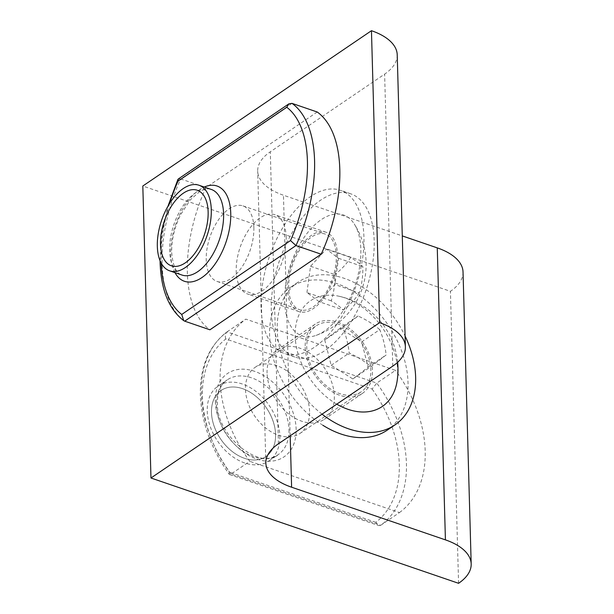 <?xml version="1.0" encoding="UTF-8"?>
<svg xmlns="http://www.w3.org/2000/svg" width="614" height="614" viewBox="0 0 614 614"><rect width="100%" height="100%" fill="white"/><g stroke="black" fill="none" stroke-linecap="round" stroke-linejoin="round"><path stroke-width="0.46" stroke-dasharray="3.07 2.3" d="M225.822 338.959C224.877 335.904 225.292 333.532 227.057 331.859A113.582 78.715 55.8 0 0 201.361 393.482A113.582 78.715 55.8 0 0 231.033 474.062L229.306 474.361L229.544 472.25A108.471 75.169 -124.2 0 1 202.413 396.959A108.471 75.169 -124.2 0 1 225.822 338.959L372.153 389.053L376.758 383.105L226.98 331.913C208.768 346.043 199.888 367.08 200.348 395.025C201.507 422.585 211.162 449.026 229.306 474.361M372.153 389.053A108.471 75.169 -124.2 0 1 375.875 522.337L378.646 525.576L380.734 525.3L231.033 474.062L249.775 461.321A113.582 78.715 -124.2 0 1 220.111 380.741A113.582 78.715 -124.2 0 1 245.807 319.119L395.508 370.365L376.758 383.105A113.582 78.715 55.8 0 1 380.734 525.3L399.484 512.567L249.775 461.321M399.484 512.567A113.582 78.715 55.8 0 0 395.508 370.365M309.571 411.372A39.933 27.676 55.8 0 0 289.493 372.898A39.933 27.676 55.8 0 0 255.086 367.364A39.933 27.676 55.8 0 0 245.485 389.429A39.933 27.676 55.8 0 0 265.563 427.897A39.933 27.676 55.8 0 0 299.97 433.438A39.933 27.676 55.8 0 0 309.571 411.372M227.057 331.859L245.807 319.119M279.838 435.917A45.236 31.352 -124.2 0 1 268.955 460.914A45.236 31.352 -124.2 0 1 229.981 454.644A45.236 31.352 -124.2 0 1 207.24 411.065A45.236 31.352 -124.2 0 1 218.116 386.068A45.236 31.352 -124.2 0 1 257.089 392.338A45.236 31.352 -124.2 0 1 279.838 435.917M211.492 412.524A39.933 27.676 -124.2 0 1 221.094 390.458A39.933 27.676 -124.2 0 1 255.501 395.992A39.933 27.676 -124.2 0 1 275.579 434.459A39.933 27.676 -124.2 0 1 265.977 456.524A39.933 27.676 -124.2 0 1 231.57 450.991A39.933 27.676 -124.2 0 1 211.492 412.524M379.744 329.626A71.232 43.417 -166.6 0 0 358.069 315.995A71.232 2.057 144.2 0 1 342.804 327.707A71.232 45.467 93 0 1 349.212 353.05A71.232 43.417 13.4 0 1 370.879 366.673A71.232 2.057 -35.8 0 0 386.152 354.961A71.232 45.467 -87 0 0 379.744 329.626L361.692 341.883L340.018 328.26L358.069 315.995M336.779 404.158A63.902 44.277 -124.2 0 1 296.508 322.204A63.902 44.277 -124.2 0 1 339.404 296.324A63.902 44.277 -124.2 0 1 397.089 381.225M340.018 328.26L324.752 339.972L342.804 327.707M324.752 339.972L331.161 365.307L352.835 378.938L368.101 367.226L361.692 341.883M368.101 367.226L386.152 354.961M322.051 414.158A86.259 59.781 -124.2 0 1 297.951 282.24A86.259 59.781 -124.2 0 1 362.329 287.083A86.259 59.781 -124.2 0 1 405.079 336.004M331.161 365.307L349.212 353.05M352.835 378.938L370.879 366.673M322.903 425.287A86.259 59.781 -124.2 0 1 272.102 353.756A86.259 59.781 -124.2 0 1 290.33 287.421A86.259 59.781 -124.2 0 1 354.708 292.256A86.259 59.781 -124.2 0 1 405.509 363.787A86.259 59.781 -124.2 0 1 387.281 430.13M346.166 327.976A39.933 27.676 -124.2 0 1 369.682 361.093A39.933 27.676 -124.2 0 1 361.247 391.809A39.933 27.676 -124.2 0 1 331.437 389.568A39.933 27.676 -124.2 0 1 307.921 356.45A39.933 27.676 -124.2 0 1 316.363 325.742A39.933 27.676 -124.2 0 1 346.166 327.976M236.175 454.283A39.933 27.676 -124.2 0 1 212.659 421.173A39.933 27.676 -124.2 0 1 221.094 390.458A39.933 27.676 -124.2 0 1 250.903 392.699A39.933 27.676 -124.2 0 1 274.42 425.809A39.933 27.676 -124.2 0 1 265.977 456.524A39.933 27.676 -124.2 0 1 236.175 454.283M184.699 321.16A113.582 60.187 108.9 0 1 162.134 264.043A113.582 60.187 108.9 0 1 180.731 178.958L178.313 178.966M292.003 103.367L180.731 178.958L205.951 187.592A113.582 60.187 -71.1 0 0 187.362 272.677A113.582 60.187 -71.1 0 0 209.927 329.795M317.223 112.001L205.951 187.592M253.858 227.502A39.933 21.16 108.9 0 1 241.862 267.151A39.933 21.16 108.9 0 1 217.11 281.465A39.933 21.16 108.9 0 1 206.227 259.86A39.933 21.16 108.9 0 1 218.216 220.211A39.933 21.16 108.9 0 1 242.975 205.897A39.933 21.16 108.9 0 1 253.858 227.502M359.198 292.878A71.232 46.426 -13.6 0 1 343.395 310.001A71.232 10.261 24.1 0 0 331.215 300.845A71.232 56.688 74.1 0 0 334.837 274.573A71.232 46.426 166.4 0 0 350.64 257.45A71.232 10.261 -155.9 0 1 362.82 266.599A71.232 56.688 -105.9 0 1 359.198 292.878L334.914 284.558L319.111 301.689L343.395 310.001M286.331 314.852A63.902 33.862 -71.1 0 0 316.064 335.397A63.902 33.862 -71.1 0 0 359.136 235.968A63.902 33.862 -71.1 0 0 354.224 223.918A63.902 33.862 -71.1 0 0 306.102 234.648A63.902 33.862 -71.1 0 0 286.331 314.852M319.111 301.689L306.931 292.533L331.215 300.845M306.931 292.533L310.554 266.261L326.356 249.138L338.537 258.287L334.914 284.558M338.537 258.287L362.82 266.599M338.091 339.012A86.259 45.712 -71.1 0 0 373.749 254.181A86.259 45.712 -71.1 0 0 350.671 193.794A86.259 45.712 -71.1 0 0 307.376 211.815A86.259 45.712 -71.1 0 0 271.718 296.639A86.259 45.712 -71.1 0 0 294.797 357.026A86.259 45.712 -71.1 0 0 338.091 339.012M310.554 266.261L334.837 274.573M326.356 249.138L350.64 257.45M327.838 335.497A86.259 45.712 -71.1 0 0 363.496 250.673A86.259 45.712 -71.1 0 0 340.417 190.286A86.259 45.712 -71.1 0 0 297.122 208.299A86.259 45.712 -71.1 0 0 261.464 293.124A86.259 45.712 -71.1 0 0 284.543 353.51A86.259 45.712 -71.1 0 0 327.838 335.497M319.595 301.344A39.933 21.16 -71.1 0 0 336.104 262.071A39.933 21.16 -71.1 0 0 325.412 234.118A39.933 21.16 -71.1 0 0 305.373 242.453A39.933 21.16 -71.1 0 0 288.864 281.726A39.933 21.16 -71.1 0 0 299.548 309.686A39.933 21.16 -71.1 0 0 319.595 301.344M397.22 54.8A63.902 31.237 -1.6 0 1 384.617 74.133L270.298 151.796A63.902 31.237 178.4 0 0 257.688 171.129A63.902 31.237 178.4 0 0 283.461 195.237L402.277 235.906M463.033 271.987A63.902 31.237 -1.6 0 1 450.423 291.32L142.816 186.019M458.581 583.3L450.423 291.32M286.208 237.372A41.921 22.211 -71.1 0 0 274.788 214.693A41.921 22.211 -71.1 0 0 248.8 229.713A41.921 22.211 -71.1 0 0 236.213 271.334A41.921 22.211 -71.1 0 0 247.634 294.006A41.921 22.211 -71.1 0 0 273.621 278.986A41.921 22.211 -71.1 0 0 286.208 237.372M305.173 347.263A41.921 29.05 55.8 0 0 326.249 387.634A41.921 29.05 55.8 0 0 362.36 393.444A41.921 29.05 55.8 0 0 372.437 370.288A41.921 29.05 55.8 0 0 351.361 329.91A41.921 29.05 55.8 0 0 315.251 324.1A41.921 29.05 55.8 0 0 305.173 347.263M337.477 254.917A41.921 22.211 108.9 0 1 324.89 296.539A41.921 22.211 108.9 0 1 298.903 311.559A41.921 22.211 108.9 0 1 287.482 288.879A41.921 22.211 108.9 0 1 300.069 247.265A41.921 22.211 108.9 0 1 326.057 232.245A41.921 22.211 108.9 0 1 337.477 254.917M267.067 373.151A41.921 29.05 -124.2 0 1 277.144 349.988A41.921 29.05 -124.2 0 1 313.255 355.798A41.921 29.05 -124.2 0 1 334.331 396.176A41.921 29.05 -124.2 0 1 324.253 419.331A41.921 29.05 -124.2 0 1 288.143 413.521A41.921 29.05 -124.2 0 1 267.067 373.151M375.875 522.337L229.544 472.25M215.33 401.379A50.356 34.891 55.8 0 0 256.959 459.118A50.356 34.891 55.8 0 0 296.132 429.04A50.356 34.891 55.8 0 0 254.503 371.301A50.356 34.891 55.8 0 0 215.33 401.379M288.979 429.7A45.236 31.352 -124.2 0 1 278.104 454.698A45.236 31.352 -124.2 0 1 239.13 448.427A45.236 31.352 -124.2 0 1 216.381 404.856A45.236 31.352 -124.2 0 1 227.264 379.859A45.236 31.352 -124.2 0 1 266.238 386.129A45.236 31.352 -124.2 0 1 288.979 429.7M169.625 203.403A108.471 57.478 -71.1 0 0 161.083 260.566A108.471 57.478 -71.1 0 0 161.175 263.053M174.982 272.647A50.356 26.686 108.9 0 1 170.684 254.042A50.356 26.686 108.9 0 1 204.285 187.047M211.27 189.434A45.236 23.977 -71.1 0 0 183.218 205.652A45.236 23.977 -71.1 0 0 169.633 250.566A45.236 23.977 -71.1 0 0 181.967 275.041C176.272 273.552 172.849 266.031 171.697 252.492C171.506 240.12 174.437 227.587 180.501 214.892L190.163 199.98L199.358 191.852C204.355 189.012 208.323 188.214 211.27 189.434M290.176 435.81L283.461 195.237M278.449 443.776L270.298 151.796M392.776 366.121L384.617 74.133M229.559 474.545L378.646 525.576M268.955 460.914L278.104 454.698C260.942 470.585 216.312 436.654 217.394 403.306C217.417 388.654 223.289 382.345 227.264 379.859L218.116 386.068M255.086 367.364L316.363 325.742M299.97 433.438L361.247 391.809M397.626 362.298A75.177 75.177 0 0 0 339.412 296.324M297.951 282.24L290.33 287.421M160.047 260.651L161.835 233.926L167.983 206.143M217.11 281.465L299.548 309.686M242.975 205.897L325.412 234.118M316.064 335.397A75.177 75.177 0 0 0 354.224 223.918M350.671 193.794L340.417 190.286M294.797 357.026L284.543 353.51M265.847 463.109L257.688 171.129M326.057 232.245L274.788 214.693M298.903 311.559L247.634 294.006M362.36 393.444L324.253 419.331M315.251 324.1L277.144 349.988"/><path stroke-width="0.92" d="M397.626 362.298A75.177 75.177 0 0 1 397.089 381.225A63.902 44.277 -124.2 0 1 396.345 384.986A63.902 44.277 -124.2 0 1 336.779 404.158M405.079 336.004A86.259 59.781 -124.2 0 1 394.902 424.949A86.259 59.781 -124.2 0 1 330.524 420.114A86.259 59.781 -124.2 0 1 322.051 414.158M394.902 424.949L387.281 430.13A86.259 59.781 -124.2 0 1 322.903 425.287M290.499 240.558L295.971 245.569L184.699 321.16L183.747 320.661L181.729 314.452L290.499 240.558A108.471 57.478 -71.1 0 0 286.776 107.273L288.925 103.82L178.313 178.966L178.006 181.161A108.471 57.478 -71.1 0 0 169.625 203.403M288.925 103.82L292.003 103.367L317.223 112.001A113.582 60.187 108.9 0 1 321.199 254.204L295.971 245.569A113.582 60.187 108.9 0 0 292.003 103.367M184.699 321.16L209.927 329.795L321.199 254.204M211.293 209.696A45.236 23.977 -71.1 0 0 198.959 185.228A45.236 23.977 -71.1 0 0 170.915 201.438A45.236 23.977 -71.1 0 0 157.33 246.352A45.236 23.977 -71.1 0 0 169.656 270.828A45.236 23.977 -71.1 0 0 197.708 254.618A45.236 23.977 -71.1 0 0 211.293 209.696M160.492 244.203A39.933 21.16 -71.1 0 0 171.375 265.808A39.933 21.16 -71.1 0 0 196.135 251.502A39.933 21.16 -71.1 0 0 208.131 211.845A39.933 21.16 -71.1 0 0 197.248 190.24A39.933 21.16 -71.1 0 0 172.488 204.554A39.933 21.16 -71.1 0 0 160.492 244.203M177.2 198.583A39.933 21.16 -71.1 0 0 160.691 237.856A39.933 21.16 -71.1 0 0 171.375 265.808A39.933 21.16 -71.1 0 0 191.422 257.473A39.933 21.16 -71.1 0 0 207.931 218.2A39.933 21.16 -71.1 0 0 197.248 190.24A39.933 21.16 -71.1 0 0 177.2 198.583M402.277 235.906L437.26 247.879A63.902 31.237 -1.6 0 1 463.033 271.987L471.184 563.967A63.902 31.237 -1.6 0 1 458.581 583.3L150.967 477.999L142.816 186.019L371.455 30.7A63.902 31.237 -1.6 0 1 397.22 54.8L405.378 346.78A63.902 31.237 -1.6 0 1 392.776 366.121L278.449 443.776A63.902 31.237 178.4 0 0 265.847 463.109A63.902 31.237 178.4 0 0 291.612 487.217L445.419 539.867A63.902 31.237 -1.6 0 1 471.184 563.967M150.967 477.999L379.613 322.68L371.455 30.7M379.613 322.68A63.902 31.237 -1.6 0 1 405.378 346.78M286.776 107.273L178.006 181.161M161.175 263.053A108.471 57.478 -71.1 0 0 181.729 314.452M204.285 187.047A50.356 26.686 108.9 0 1 230.741 213.242A50.356 26.686 108.9 0 1 209.359 271.112A50.356 26.686 108.9 0 1 174.982 272.647M169.656 270.828L181.967 275.041A45.236 23.977 -71.1 0 0 210.011 258.832A45.236 23.977 -71.1 0 0 223.596 213.91A45.236 23.977 -71.1 0 0 211.27 189.434L198.959 185.228M445.419 539.867L437.26 247.879M291.612 487.217L290.176 435.81M183.739 320.661C168.85 309.195 160.96 289.678 160.077 262.109L160.047 260.651M167.983 206.143L177.899 179.449"/></g></svg>
